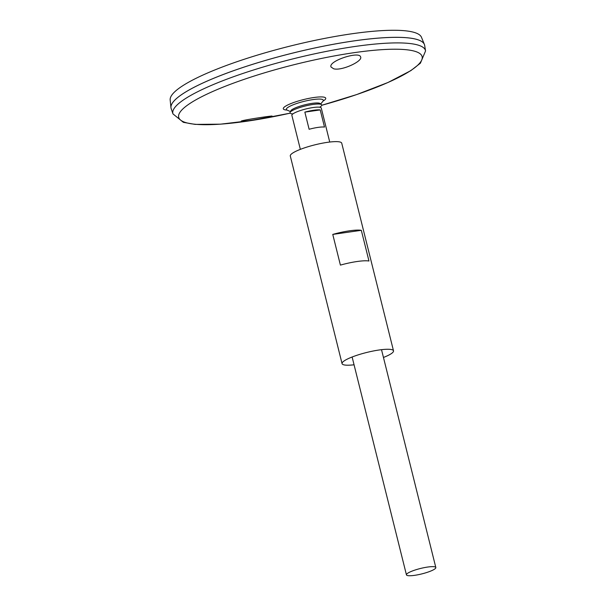 <?xml version="1.0" encoding="UTF-8"?>
<svg xmlns="http://www.w3.org/2000/svg" width="606" height="606" viewBox="0 0 606 606"><rect width="100%" height="100%" fill="white"/><g stroke="black" fill="none" stroke-linecap="round" stroke-linejoin="round"><path stroke-width="0.91" d="M292.872 113.913L291.607 113.746A16.377 3.022 -14 0 1 290.062 112.421L290.85 110.762A15.195 2.803 -14 0 1 292.297 109.436A15.195 2.803 -14 0 1 307.462 104.209A15.195 2.803 -14 0 1 320.006 103.497L321.483 104.588A16.377 3.022 -14 0 1 320.741 106.482L319.703 107.224M290.062 112.421A16.377 3.022 -14 0 1 291.622 110.996A16.377 3.022 -14 0 1 307.962 105.361A16.377 3.022 -14 0 1 321.483 104.588M354.055 364.789A26.505 4.886 -14 0 1 342.064 363.645A26.505 4.886 -14 0 1 344.708 360.547A26.505 4.886 -14 0 1 373.069 351.041A26.505 4.886 -14 0 1 393.506 350.821A26.505 4.886 -14 0 1 383.454 357.464M342.064 363.645L290.297 156.007A26.505 4.886 -14 0 1 292.933 152.909A26.505 4.886 -14 0 1 321.294 143.402A26.505 4.886 -14 0 1 341.731 143.183L393.506 350.821M340.413 265.11L332.762 234.416A26.505 4.886 -14 0 1 361.32 230.318L368.971 261.012A26.505 4.886 166 0 0 340.413 265.11M332.762 234.416L361.32 230.318M242.726 121.314L241.241 121.215C240.12 120.389 272.95 115.541 272.056 116.087C272.617 116.314 259.08 119.193 249.43 120.556L242.726 121.314M333.633 68.766C341.473 71.175 363.032 61.214 360.608 56.941C359.525 50.783 327.975 61.017 331.035 67.008L333.633 68.766M286.782 109.906L286.964 110.012A19.036 3.507 -14 0 1 288.267 107.171A19.036 3.507 -14 0 1 310.537 99.982A19.036 3.507 -14 0 1 323.081 101.005L323.195 100.823M172.975 113.913L171.172 108.61A130.638 24.088 -14 0 1 184.08 92.998A130.638 24.088 -14 0 1 324.816 45.927A130.638 24.088 -14 0 1 424.662 45.405L425.556 50.934L420.397 63.191L410.815 70.652L387.999 82.492L356.684 94.566L321.771 105.277A125.45 23.134 -14 0 0 397.847 49.245A125.45 23.134 -14 0 0 191.17 102.664A125.45 23.134 -14 0 0 290.13 113.163L253.255 120.261L220.425 124.177L195.094 124.389L183.36 122.329L172.975 113.913A130.176 24.005 -14 0 1 185.837 98.354A130.176 24.005 -14 0 1 326.066 51.457A130.176 24.005 -14 0 1 425.556 50.934M172.233 103.293A130.616 24.088 -14 0 1 184.095 92.976A130.616 24.088 -14 0 1 312.06 48.571A130.616 24.088 -14 0 1 421.231 41.216M171.066 108.247A130.638 24.088 -14 0 1 170.953 107.61A130.638 24.088 -14 0 1 184.08 92.976A130.638 24.088 -14 0 1 322.218 46.427A130.638 24.088 -14 0 1 424.382 44.42A130.638 24.088 -14 0 1 424.586 45.033M170.953 107.61L170.172 99.967A129.548 23.884 -14 0 1 183.186 85.454A129.548 23.884 -14 0 1 320.173 39.299A129.548 23.884 -14 0 1 421.488 37.307L424.382 44.42M407.944 573.087A15.15 2.795 -14 0 1 424.147 567.655A15.15 2.795 -14 0 1 435.828 567.527A15.15 2.795 -14 0 1 421.806 573.905A15.15 2.795 -14 0 1 406.437 574.859A15.15 2.795 -14 0 1 407.944 573.087M300.349 149.364L291.865 115.345A15.15 2.795 -14 0 1 293.372 113.572A15.15 2.795 -14 0 1 309.583 108.141A15.15 2.795 -14 0 1 321.256 108.012L329.74 142.039M320.226 109.913L324.498 127.063A15.15 2.795 166 0 0 309.121 129.275L304.848 112.125A15.15 2.795 -14 0 1 320.226 109.913L304.848 112.125M287.062 110.057A21.877 4.037 -14 0 1 285.471 106.232A21.877 4.037 -14 0 1 314.461 97.437A21.877 4.037 -14 0 1 323.021 101.096M286.964 110.012A28.649 28.649 0 0 0 290.509 111.489M320.65 103.974A28.649 28.649 0 0 0 323.081 101.005M435.828 567.527L381.515 349.677M406.437 574.859L352.116 357.002"/></g></svg>
